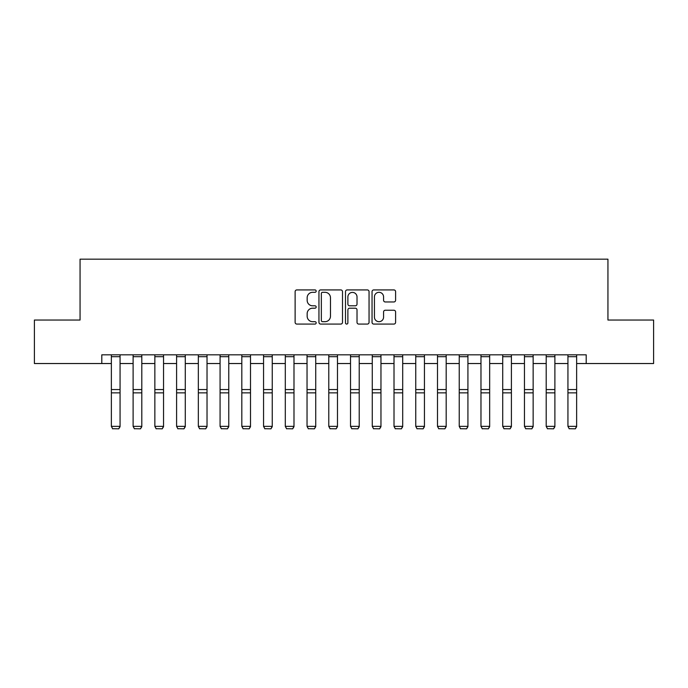 <?xml version="1.0" encoding="UTF-8"?>
<svg xmlns="http://www.w3.org/2000/svg" width="688" height="688" viewBox="0 0 688 688"><rect width="100%" height="100%" fill="white"/><g stroke="black" fill="none" stroke-linecap="round" stroke-linejoin="round"><path stroke-width="1.03" d="M316.17 291.119A1.195 1.195 0 0 0 314.975 289.923L296.838 289.923A1.711 1.711 0 0 0 295.126 291.635L295.126 322.362A1.711 1.711 0 0 0 296.838 324.074L314.975 324.074A1.195 1.195 0 0 0 316.17 322.878A1.195 1.195 0 0 0 314.975 321.683L312.627 321.683A5.461 5.461 0 0 1 307.166 316.222L307.166 313.659A5.461 5.461 0 0 1 312.627 308.198L314.975 308.198A1.195 1.195 0 0 0 316.17 307.003A1.195 1.195 0 0 0 314.975 305.807L312.627 305.807A5.461 5.461 0 0 1 307.166 300.338L307.166 297.784A5.461 5.461 0 0 1 312.627 292.314L314.975 292.314A1.195 1.195 0 0 0 316.17 291.119M393.897 301.963A1.711 1.711 0 0 0 395.6 300.252L395.6 291.635A1.711 1.711 0 0 0 393.897 289.923L373.747 289.923A1.711 1.711 0 0 0 372.045 291.635L372.045 322.362A1.711 1.711 0 0 0 373.747 324.074L393.897 324.074A1.711 1.711 0 0 0 395.6 322.362L395.6 311.948A1.711 1.711 0 0 0 393.897 310.245L385.271 310.245A1.711 1.711 0 0 0 383.569 311.948L383.569 317.116A4.567 4.567 0 0 1 379.002 321.683A4.567 4.567 0 0 1 374.435 317.116L374.435 296.881A4.567 4.567 0 0 1 379.002 292.314A4.567 4.567 0 0 1 383.569 296.881L383.569 300.252A1.711 1.711 0 0 0 385.271 301.963L393.897 301.963M101.798 363.531L34.4 363.531L34.4 320.04L80.057 320.04L80.057 259.17L607.943 259.17L607.943 320.04L653.6 320.04L653.6 363.531L586.202 363.531L586.202 354.827L101.798 354.827L101.798 363.531L111.361 363.531M342.504 291.635A1.711 1.711 0 0 0 340.801 289.923L320.651 289.923A1.711 1.711 0 0 0 318.948 291.635L318.948 322.362A1.711 1.711 0 0 0 320.651 324.074L340.801 324.074A1.711 1.711 0 0 0 342.504 322.362L342.504 291.635M347.199 289.923L367.349 289.923A1.711 1.711 0 0 1 369.052 291.635L369.052 322.362A1.711 1.711 0 0 1 367.349 324.074L358.723 324.074A1.711 1.711 0 0 1 357.02 322.362L357.02 309.901A1.711 1.711 0 0 0 355.309 308.198L349.59 308.198A1.711 1.711 0 0 0 347.887 309.901L347.887 322.878A1.195 1.195 0 0 1 346.692 324.074A1.195 1.195 0 0 1 345.496 322.878L345.496 291.635A1.711 1.711 0 0 1 347.199 289.923M120.065 363.531L133.111 363.531M141.805 363.531L154.852 363.531M163.546 363.531L176.592 363.531M185.287 363.531L198.333 363.531M207.028 363.531L220.074 363.531M228.769 363.531L241.815 363.531M250.509 363.531L263.556 363.531M272.25 363.531L285.296 363.531M293.991 363.531L307.037 363.531M315.732 363.531L328.778 363.531M337.481 363.531L350.519 363.531M359.222 363.531L372.268 363.531M380.963 363.531L394.009 363.531M402.704 363.531L415.75 363.531M424.444 363.531L437.491 363.531M446.185 363.531L459.231 363.531M467.926 363.531L480.972 363.531M489.667 363.531L502.713 363.531M511.408 363.531L524.454 363.531M533.148 363.531L546.195 363.531M554.889 363.531L567.935 363.531M576.639 363.531L586.202 363.531M322.534 292.314A1.195 1.195 0 0 0 321.339 293.509L321.339 320.488A1.195 1.195 0 0 0 322.534 321.683L325.003 321.683A5.461 5.461 0 0 0 330.472 316.222L330.472 297.784A5.461 5.461 0 0 0 325.003 292.314L322.534 292.314M357.02 296.967A4.567 4.567 0 0 0 352.454 292.4A4.567 4.567 0 0 0 347.887 296.967L347.887 304.096A1.711 1.711 0 0 0 349.59 305.807L355.309 305.807A1.711 1.711 0 0 0 357.02 304.096L357.02 296.967M120.065 354.827L120.065 426.672L118.757 428.83L112.669 428.71L118.757 428.83M112.669 428.83L111.361 426.354L120.065 426.354L118.757 428.71M111.361 354.827L111.361 426.354L112.669 428.71M141.805 354.827L141.805 426.672L140.498 428.83L134.409 428.71L140.498 428.83M134.409 428.83L133.111 426.354L141.805 426.354L140.498 428.71M133.111 354.827L133.111 426.354L134.409 428.71M163.546 354.827L163.546 426.672L162.239 428.83L156.15 428.71L162.239 428.83M156.15 428.83L154.852 426.354L163.546 426.354L162.239 428.71M154.852 354.827L154.852 426.354L156.15 428.71M185.287 354.827L185.287 426.672L183.98 428.83L177.891 428.71L183.98 428.83M177.891 428.83L176.592 426.354L185.287 426.354L183.98 428.71M176.592 354.827L176.592 426.354L177.891 428.71M207.028 354.827L207.028 426.672L205.721 428.83L199.632 428.71L205.721 428.83M199.632 428.83L198.333 426.354L207.028 426.354L205.721 428.71M198.333 354.827L198.333 426.354L199.632 428.71M228.769 354.827L228.769 426.672L227.461 428.83L221.381 428.71L227.461 428.83M221.381 428.83L220.074 426.354L228.769 426.354L227.461 428.71M220.074 354.827L220.074 426.354L221.381 428.71M250.509 354.827L250.509 426.672L249.211 428.83L243.122 428.71L249.211 428.83M243.122 428.83L241.815 426.354L250.509 426.354L249.211 428.71M241.815 354.827L241.815 426.354L243.122 428.71M272.25 354.827L272.25 426.672L270.952 428.83L264.863 428.71L270.952 428.83M264.863 428.83L263.556 426.354L272.25 426.354L270.952 428.71M263.556 354.827L263.556 426.354L264.863 428.71M293.991 354.827L293.991 426.672L292.692 428.83L286.604 428.71L292.692 428.83M286.604 428.83L285.296 426.354L293.991 426.354L292.692 428.71M285.296 354.827L285.296 426.354L286.604 428.71M315.732 354.827L315.732 426.672L314.433 428.83L308.344 428.71L314.433 428.83M308.344 428.83L307.037 426.354L315.732 426.354L314.433 428.71M307.037 354.827L307.037 426.354L308.344 428.71M337.481 354.827L337.481 426.672L336.174 428.83L330.085 428.71L336.174 428.83M330.085 428.83L328.778 426.354L337.481 426.354L336.174 428.71M328.778 354.827L328.778 426.354L330.085 428.71M359.222 354.827L359.222 426.672L357.915 428.83L351.826 428.71L357.915 428.83M351.826 428.83L350.519 426.354L359.222 426.354L357.915 428.71M350.519 354.827L350.519 426.354L351.826 428.71M380.963 354.827L380.963 426.672L379.656 428.83L373.567 428.71L379.656 428.83M373.567 428.83L372.268 426.354L380.963 426.354L379.656 428.71M372.268 354.827L372.268 426.354L373.567 428.71M402.704 354.827L402.704 426.672L401.396 428.83L395.308 428.71L401.396 428.83M395.308 428.83L394.009 426.354L402.704 426.354L401.396 428.71M394.009 354.827L394.009 426.354L395.308 428.71M424.444 354.827L424.444 426.672L423.137 428.83L417.048 428.71L423.137 428.83M417.048 428.83L415.75 426.354L424.444 426.354L423.137 428.71M415.75 354.827L415.75 426.354L417.048 428.71M446.185 354.827L446.185 426.672L444.878 428.83L438.789 428.71L444.878 428.83M438.789 428.83L437.491 426.354L446.185 426.354L444.878 428.71M437.491 354.827L437.491 426.354L438.789 428.71M467.926 354.827L467.926 426.672L466.619 428.83L460.539 428.71L466.619 428.83M460.539 428.83L459.231 426.354L467.926 426.354L466.619 428.71M459.231 354.827L459.231 426.354L460.539 428.71M489.667 354.827L489.667 426.672L488.368 428.83L482.279 428.71L488.368 428.83M482.279 428.83L480.972 426.354L489.667 426.354L488.368 428.71M480.972 354.827L480.972 426.354L482.279 428.71M511.408 354.827L511.408 426.672L510.109 428.83L504.02 428.71L510.109 428.83M504.02 428.83L502.713 426.354L511.408 426.354L510.109 428.71M502.713 354.827L502.713 426.354L504.02 428.71M533.148 354.827L533.148 426.672L531.85 428.83L525.761 428.71L531.85 428.83M525.761 428.83L524.454 426.354L533.148 426.354L531.85 428.71M524.454 354.827L524.454 426.354L525.761 428.71M554.889 354.827L554.889 426.672L553.591 428.83L547.502 428.71L553.591 428.83M547.502 428.83L546.195 426.354L554.889 426.354L553.591 428.71M546.195 354.827L546.195 426.354L547.502 428.71M576.639 354.827L576.639 426.672L575.331 428.83L569.243 428.71L575.331 428.83M569.243 428.83L567.935 426.354L576.639 426.354L575.331 428.71M567.935 354.827L567.935 426.354L569.243 428.71M120.065 389.554L111.361 389.554M120.065 392.857L111.361 392.857M120.065 356.702L111.361 356.702M141.805 389.554L133.111 389.554M141.805 392.857L133.111 392.857M141.805 356.702L133.111 356.702M163.546 389.554L154.852 389.554M163.546 392.857L154.852 392.857M163.546 356.702L154.852 356.702M185.287 389.554L176.592 389.554M185.287 392.857L176.592 392.857M185.287 356.702L176.592 356.702M207.028 389.554L198.333 389.554M207.028 392.857L198.333 392.857M207.028 356.702L198.333 356.702M228.769 389.554L220.074 389.554M228.769 392.857L220.074 392.857M228.769 356.702L220.074 356.702M250.509 389.554L241.815 389.554M250.509 392.857L241.815 392.857M250.509 356.702L241.815 356.702M272.25 389.554L263.556 389.554M272.25 392.857L263.556 392.857M272.25 356.702L263.556 356.702M293.991 389.554L285.296 389.554M293.991 392.857L285.296 392.857M293.991 356.702L285.296 356.702M315.732 389.554L307.037 389.554M315.732 392.857L307.037 392.857M315.732 356.702L307.037 356.702M337.481 389.554L328.778 389.554M337.481 392.857L328.778 392.857M337.481 356.702L328.778 356.702M359.222 389.554L350.519 389.554M359.222 392.857L350.519 392.857M359.222 356.702L350.519 356.702M380.963 389.554L372.268 389.554M380.963 392.857L372.268 392.857M380.963 356.702L372.268 356.702M402.704 389.554L394.009 389.554M402.704 392.857L394.009 392.857M402.704 356.702L394.009 356.702M424.444 389.554L415.75 389.554M424.444 392.857L415.75 392.857M424.444 356.702L415.75 356.702M446.185 389.554L437.491 389.554M446.185 392.857L437.491 392.857M446.185 356.702L437.491 356.702M467.926 389.554L459.231 389.554M467.926 392.857L459.231 392.857M467.926 356.702L459.231 356.702M489.667 389.554L480.972 389.554M489.667 392.857L480.972 392.857M489.667 356.702L480.972 356.702M511.408 389.554L502.713 389.554M511.408 392.857L502.713 392.857M511.408 356.702L502.713 356.702M533.148 389.554L524.454 389.554M533.148 392.857L524.454 392.857M533.148 356.702L524.454 356.702M554.889 389.554L546.195 389.554M554.889 392.857L546.195 392.857M554.889 356.702L546.195 356.702M576.639 389.554L567.935 389.554M576.639 392.857L567.935 392.857M576.639 356.702L567.935 356.702"/></g></svg>
